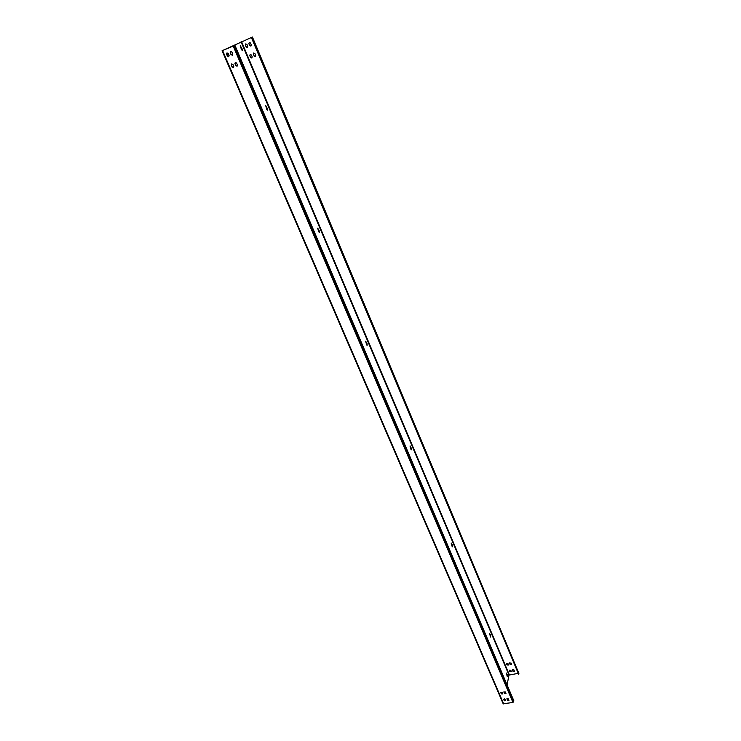 <?xml version="1.0" encoding="UTF-8"?>
<svg xmlns="http://www.w3.org/2000/svg" width="741" height="741" viewBox="0 0 741 741"><rect width="100%" height="100%" fill="white"/><g stroke="black" fill="none" stroke-linecap="round" stroke-linejoin="round"><path stroke-width="1.11" d="M503.685 703.941L222.578 50.527L222.096 50.721L503.158 703.746L512.967 702.496L513.883 700.884L234.925 45.331L222.495 50.555L252.422 37.05L518.895 673.449L252.375 37.078M513.689 701.94L234.239 45.655L234.925 45.331M234.239 45.655L222.578 50.527M227.052 52.898L226.737 54.158L227.561 56.075L228.784 56.705M230.673 51.398L230.349 52.657L231.173 54.584L232.405 55.205M231.738 63.883L231.442 65.125L232.266 67.033L233.508 67.644M235.36 62.401L235.054 63.643L235.87 65.56L237.12 66.171M503.741 699.208L504.297 700.588L505.779 700.764M506.9 698.707L507.465 700.097L508.937 700.264M500.759 692.27L501.333 693.669L502.806 693.845M503.936 691.77L504.501 693.168L505.973 693.335M228.274 53.528L226.978 52.926L226.589 54.223L227.413 56.149L228.719 56.742L229.099 55.455L228.274 53.528M230.201 52.722L231.035 54.658L232.341 55.242L232.72 53.954L231.896 52.018L230.599 51.425L230.349 52.657M233.804 66.421L232.98 64.504L231.664 63.921L231.294 65.199L232.118 67.107L233.434 67.69L233.804 66.421M235.731 65.634L237.055 66.208L237.416 64.939L236.601 63.022L235.286 62.439L234.906 63.717L235.87 65.56M505.733 700.588L505.214 699.374L503.704 699.319L504.26 700.819L505.733 700.588M507.418 700.319L508.937 700.384L508.382 698.883L506.863 698.828L507.465 700.097M502.241 692.446L500.721 692.381L501.287 693.9L502.796 693.956L502.241 692.446M503.936 692.177L504.454 693.391L505.973 693.456L505.418 691.937L503.973 691.955M222.096 50.721L252.422 37.05M503.158 703.746L222.161 50.703M240.149 45.849L242.205 49.054L240.279 45.673L241.371 49.452L242.288 50.453L242.205 49.054M242.066 50.416L241.853 49.193M226.635 53.76L228.237 56.714M265.565 105.731L267.501 108.77L265.695 105.565L266.741 109.279L267.575 110.187L267.501 108.77M267.362 110.15L267.158 108.908M317.565 228.293L319.288 230.997L317.704 228.126L318.658 231.711L319.352 232.461L319.288 230.997M319.149 232.415L318.954 231.109M365.554 341.379L367.091 343.805L365.684 341.221L366.563 344.685L367.138 345.315L367.091 343.805M366.943 345.25L366.758 343.907M409.958 446.063L411.338 448.249L410.097 445.906L410.903 449.268L411.385 449.796L411.338 448.249M411.19 449.722L411.014 448.333M451.186 543.246L452.427 545.219L451.315 543.088L452.075 546.358L452.473 546.802L452.427 545.219M452.288 546.71L452.112 545.283M489.551 633.703L490.672 635.491L489.681 633.536L490.394 636.732L490.672 635.491M490.542 637.001L490.366 635.546M506.316 673.245L507.4 674.949L506.446 673.078L507.15 676.237L507.4 674.949M507.27 676.468L507.094 675.005M517.95 673.393L508.993 675.079L507.085 684.897M505.621 692.427L505.381 693.669M504.362 698.874L504.121 700.162M226.635 53.676L226.783 53.167M226.968 53.547L228.024 56.001M245.817 43.849L245.503 45.062L246.281 46.915L247.457 47.507M249.309 42.404L248.985 43.617L249.773 45.47L250.949 46.062M250.245 54.408L249.949 55.603L250.717 57.437L251.921 58.02M253.737 52.982L253.431 54.167L254.209 56.01L255.404 56.594M509.391 670.179L509.938 671.541L511.364 671.689M512.457 669.669L512.994 671.031L514.43 671.179M506.538 663.399L507.076 664.77L508.511 664.927M509.604 662.88L510.141 664.251L511.577 664.408M246.994 44.451L245.743 43.886L245.364 45.127L246.142 46.979L247.392 47.544L247.772 46.303L246.994 44.451M248.856 43.682L249.634 45.534L250.884 46.099L251.264 44.858L250.486 43.006L249.245 42.432L248.985 43.617M252.209 56.844L251.44 55.001L250.18 54.445L249.81 55.668L250.588 57.502L251.857 58.057L252.209 56.844M254.07 56.075L255.339 56.631L255.701 55.408L254.932 53.565L253.663 53.009L253.302 54.241L254.209 56.01M511.318 671.513L510.827 670.327L509.363 670.281L509.891 671.754L511.318 671.513M512.957 671.244L514.421 671.29L513.893 669.818L512.42 669.771L512.994 671.031M507.965 663.556L506.501 663.501L507.039 664.983L508.502 665.029L507.965 663.556M509.604 663.278L510.104 664.464L511.577 664.51L511.04 663.038L509.641 663.065M251.745 37.374L518.709 674.44L518.895 673.449M518.709 674.44L251.394 37.522M512.967 702.496L233.22 46.099M508.993 675.079L241.057 41.792M509.336 674.819L241.538 41.579"/></g></svg>
